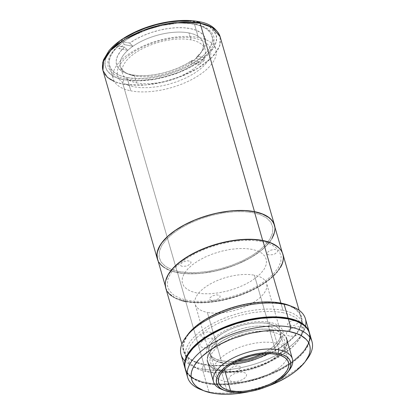 <?xml version="1.0" encoding="UTF-8"?>
<svg xmlns="http://www.w3.org/2000/svg" width="415" height="415" viewBox="0 0 415 415"><rect width="100%" height="100%" fill="white"/><g stroke="black" fill="none" stroke-linecap="round" stroke-linejoin="round"><path stroke-width="0.31" stroke-dasharray="2.08 1.56" d="M128.484 55.589L134.662 51.294L142.278 47.154L151.081 43.456L160.615 40.483L170.3 38.445L179.529 37.443L187.803 37.438L194.801 38.299L200.772 39.975L205.762 42.563L209.295 46.06L211.012 50.324L210.732 55.102L208.543 60.092L204.74 64.979L199.75 69.507L193.572 73.803L185.956 77.942L177.153 81.636L167.619 84.608L157.933 86.647L148.705 87.648L140.431 87.653L133.433 86.792L127.462 85.122L122.472 82.528L118.939 79.032L117.222 74.767L117.502 69.99L119.691 64.999L123.494 60.118L128.484 55.589M261.061 354.202L267.032 351.023L272.141 347.495L276.208 343.77L279.067 339.978L280.607 336.269L280.773 332.788L279.56 329.671L277.013 327.03L273.226 324.971L268.349 323.576L262.565 322.891L256.102 322.948L249.202 323.742L242.137 325.246L235.175 327.399L228.587 330.122L222.616 333.302L217.507 336.83L213.44 340.554L210.581 344.346L209.041 348.055L208.875 351.531L210.089 354.654L212.636 357.294L216.423 359.354L221.299 360.749L227.083 361.434L237.147 361.05A37.2 17.025 -16.1 0 1 221.299 360.749L207.344 312.391A37.2 17.025 163.9 0 0 248.009 305.409A37.2 17.025 163.9 0 0 266.606 283.487A37.2 17.025 163.9 0 0 254.39 275.218L268.349 323.576L254.39 275.218A37.2 17.025 163.9 0 0 213.72 282.195A37.2 17.025 163.9 0 0 195.123 304.117A37.2 17.025 163.9 0 0 207.344 312.391L221.299 360.749A37.2 17.025 -16.1 0 1 209.082 352.48A37.2 17.025 -16.1 0 1 227.679 330.553A37.2 17.025 -16.1 0 1 268.349 323.576A37.2 17.025 -16.1 0 1 280.566 331.844A37.2 17.025 -16.1 0 1 261.383 354.052M282.361 312.505L289.665 314.549L295.771 317.719L300.097 321.993L302.187 327.207L301.85 333.058L299.174 339.159L294.52 345.135L288.415 350.675L280.856 355.93L271.54 360.993L260.77 365.516L249.109 369.153L237.261 371.643L225.973 372.872L215.847 372.877L207.287 371.819L199.983 369.775L193.878 366.606L189.551 362.326L187.461 357.113L187.798 351.266L190.475 345.166L195.128 339.19L201.234 333.65L208.787 328.395L218.108 323.332L228.878 318.808L240.539 315.172L252.387 312.682L263.675 311.452L273.801 311.447L282.361 312.505M231.861 371.425L235.736 371.176L237.816 370.424L240.373 368.401L240.653 367.291L240.062 366.414L237.084 365.833L232.867 366.933L230.304 368.956L230.024 370.061L230.621 370.943L231.861 371.425M289.437 325.931L293.306 325.687L295.387 324.929L297.944 322.906L298.224 321.801L297.633 320.92L294.66 320.339L290.438 321.438L287.875 323.461L287.595 324.572L288.192 325.448L289.437 325.931M202.743 337.369L206.618 337.125L208.693 336.368L211.256 334.345L211.536 333.24L210.939 332.358L207.967 331.777L203.744 332.877L201.187 334.9L200.907 336.01L201.498 336.887L202.743 337.369M282.983 310.311L280.898 303.085L282.983 310.311A60.974 27.904 -16.1 0 1 303.007 323.871A60.974 27.904 -16.1 0 1 272.531 359.805A60.974 27.904 -16.1 0 1 205.866 371.249A60.974 27.904 -16.1 0 1 185.842 357.689A60.974 27.904 -16.1 0 1 216.319 321.755A60.974 27.904 -16.1 0 1 282.983 310.311M165.741 288.052A60.974 27.904 163.9 0 0 185.77 301.612L205.866 371.249L185.77 301.612A60.974 27.904 163.9 0 0 252.429 290.168A60.974 27.904 163.9 0 0 282.911 254.234M185.77 301.612L195.247 302.732L205.84 302.639L211.432 302.136L217.144 301.337L228.727 298.873L240.14 295.34L245.644 293.218L255.988 288.358L265.112 282.833L272.671 276.862L278.372 270.668L280.452 267.566M283.404 258.576L283.253 255.785M165.751 288.083L167.39 291.62M171.566 295.947L174.43 297.763L181.563 300.605M196.71 292.964L191.336 291.46L186.843 289.125L183.663 285.982L182.123 282.143L182.372 277.843L184.343 273.355L187.767 268.956L192.254 264.879L197.815 261.014L204.673 257.29L212.594 253.964L221.174 251.288L229.889 249.451L238.194 248.549L245.644 248.549L251.941 249.322L257.316 250.826L261.808 253.16L264.988 256.309L266.529 260.143L266.28 264.448L264.308 268.936L260.885 273.329L256.397 277.407L250.836 281.271L243.979 285.001L236.057 288.326L227.477 291.003L218.762 292.834L210.457 293.737L203.008 293.737L196.71 292.964M211.365 300.408L210.12 299.926L209.528 299.044L209.808 297.939L212.366 295.916L216.589 294.816L219.561 295.397L220.157 296.274L219.877 297.379L217.315 299.402L215.24 300.159L211.365 300.408M268.936 254.914L267.696 254.431L267.099 253.555L267.379 252.445L269.937 250.421L274.159 249.322L277.132 249.903L277.728 250.785L277.448 251.889L274.891 253.913L272.811 254.67L268.936 254.914M182.242 266.352L181.002 265.87L180.406 264.993L180.686 263.883L183.248 261.86L187.466 260.76L190.444 261.341L191.035 262.223L190.755 263.328L188.197 265.351L186.117 266.108L182.242 266.352M264.604 353.762A39.627 18.136 163.9 0 0 280.052 341.706A39.627 18.136 163.9 0 0 269.88 322.362L268.635 326.74A36.39 16.652 -16.1 0 1 277.977 344.507A36.39 16.652 -16.1 0 1 267.244 353.653A36.39 16.652 163.9 0 0 280.587 334.832A36.39 16.652 163.9 0 0 268.635 326.74L276.608 354.374L268.635 326.74A36.39 16.652 163.9 0 0 228.847 333.572A36.39 16.652 163.9 0 0 210.659 355.017A36.39 16.652 163.9 0 0 222.611 363.109L219.768 361.963A39.627 18.136 163.9 0 0 234.268 362.523M231.975 363.831A36.39 16.652 -16.1 0 1 222.611 363.109A36.39 16.652 163.9 0 0 231.975 363.831M224.437 369.433L222.611 363.109L224.437 369.433M221.802 389.415A41.08 18.8 163.9 0 0 226.984 390.873L229.256 391.791L226.984 390.873A41.08 18.8 -16.1 0 1 223.166 389.898M187.788 334.578A61.462 28.127 163.9 0 0 203.568 364.583L202.318 368.961A64.693 29.605 -16.1 0 1 184.924 360.946M221.242 370.979L226.984 390.873L221.242 370.979L215.852 369.433L211.671 367.161L208.854 364.245L207.516 360.801L207.697 356.957L209.404 352.864L212.558 348.678L217.045 344.559L222.694 340.668L229.282 337.151L236.566 334.148L244.253 331.772L252.055 330.112L259.671 329.235L266.809 329.168L273.195 329.925A41.08 18.8 163.9 0 0 228.281 337.634A41.08 18.8 163.9 0 0 207.749 361.844A41.08 18.8 163.9 0 0 221.242 370.979A41.08 18.8 163.9 0 0 266.15 363.27A41.08 18.8 163.9 0 0 286.687 339.06A41.08 18.8 163.9 0 0 273.195 329.925L278.579 331.471L282.76 333.743L285.577 336.658L286.921 340.103L286.734 343.947L285.032 348.04L281.873 352.226L277.386 356.345L271.737 360.236L265.149 363.753L257.871 366.756L250.183 369.132L242.381 370.792L234.76 371.669L227.622 371.736L221.242 370.979M278.937 349.819L273.195 329.925L278.937 349.819M181.07 354.576A64.693 29.605 163.9 0 0 202.318 368.961L206.307 382.78A64.693 29.605 -16.1 0 1 185.178 368.79L186.807 372.177L188.742 374.589L191.237 376.768L194.277 378.693L201.846 381.712L211.162 383.533L221.859 384.077L233.536 383.336L245.737 381.328L257.99 378.132L269.833 373.874L280.81 368.712L290.49 362.855L298.51 356.516L304.558 349.949L308.402 343.397L309.45 340.207L309.896 337.115L309.486 332.913A64.693 29.605 -16.1 0 1 276.649 370.828A64.693 29.605 -16.1 0 1 206.307 382.78L202.318 368.961A64.693 29.605 163.9 0 0 273.049 356.822A64.693 29.605 163.9 0 0 305.388 318.694M202.785 347.521L200.699 346.712L199.703 345.239L200.17 343.381L201.84 341.592L204.465 339.989L207.946 338.723L211.541 338.142L214.441 338.308L216.526 339.117L217.522 340.591L217.055 342.448L215.385 344.237L212.76 345.84L209.279 347.106L205.684 347.682L202.785 347.521M231.902 381.572L229.822 380.763L228.821 379.289L229.293 377.432L230.963 375.648L233.583 374.045L237.069 372.774L240.659 372.198L243.564 372.359L245.644 373.173L246.645 374.646L246.173 376.504L244.502 378.288L241.883 379.891L238.397 381.162L234.807 381.738L231.902 381.572M289.473 336.083L287.393 335.273L286.397 333.8L286.864 331.943L288.534 330.153L291.154 328.55L294.64 327.285L298.235 326.704L301.134 326.87L303.215 327.679L304.216 329.152L303.744 331.009L302.073 332.799L299.454 334.402L295.968 335.668L292.378 336.243L289.473 336.083M288.586 371.015A41.08 18.8 -16.1 0 1 271.244 383.481A41.08 18.8 163.9 0 0 289.483 369.879M271.239 383.481A41.08 18.8 -16.1 0 1 244.492 391.205A41.08 18.8 -16.1 0 1 226.984 390.873A41.08 18.8 163.9 0 0 244.482 391.205A41.08 18.8 163.9 0 0 271.239 383.481M305.518 326.138A64.693 29.605 -16.1 0 1 266.077 359.961A64.693 29.605 -16.1 0 1 202.318 368.961L203.568 364.583A61.462 28.127 163.9 0 0 283.72 345.529A61.462 28.127 163.9 0 0 289.042 305.352L295.61 308.874L297.986 310.944L299.822 313.237L301.108 315.727L301.83 318.388L301.98 321.205L301.555 324.141L299.002 330.262L296.907 333.39L291.159 339.636L283.544 345.654L279.119 348.507L269.257 353.767L258.369 358.264L252.668 360.168L241.022 363.203L235.196 364.303L229.433 365.112L218.342 365.817L208.18 365.299L203.568 364.583L195.507 362.274L189.25 358.871L186.88 356.801L185.038 354.509L183.757 352.019L183.036 349.352L182.885 346.541L183.311 343.604L184.302 340.575L187.959 334.35M280.986 303.407L272.199 302.322L261.798 302.327L250.198 303.588L238.028 306.146L226.051 309.881L214.986 314.529L205.415 319.732L197.649 325.127L191.382 330.817L186.6 336.954L183.85 343.226L183.503 349.233L185.655 354.586L190.096 358.98L196.368 362.238L203.874 364.339L212.667 365.423L223.063 365.418L234.662 364.157L246.832 361.6L258.815 357.865L269.875 353.217L279.445 348.014L287.211 342.619L293.478 336.928L298.261 330.786L301.01 324.52L301.357 318.513L299.21 313.154L294.764 308.765L288.492 305.502L280.986 303.407M268.635 326.74L269.88 322.362A39.627 18.136 163.9 0 0 218.202 334.646A39.627 18.136 163.9 0 0 214.773 360.552A39.627 18.136 163.9 0 0 219.768 361.963L222.611 363.109A36.39 16.652 -16.1 0 1 218.02 361.813A36.39 16.652 -16.1 0 1 221.174 338.023A36.39 16.652 -16.1 0 1 268.635 326.74M200.772 389.566A64.693 29.605 163.9 0 0 208.932 391.869L211.775 393.015L208.932 391.869A64.693 29.605 -16.1 0 1 202.463 390.178M185.287 369.189A64.693 29.605 163.9 0 0 206.54 383.574L208.932 391.869L206.54 383.574L198.054 381.146L191.471 377.567L188.97 375.388L187.035 372.976L185.298 369.226M309.969 334.952L310.13 337.914L309.678 341.006L308.636 344.196L304.792 350.748L302.027 354.042L294.961 360.531L290.723 363.654L286.065 366.658L275.69 372.193L270.066 374.672L258.223 378.931L245.965 382.127L239.829 383.284L227.835 384.669L222.092 384.876L216.594 384.767L206.54 383.574A64.693 29.605 163.9 0 0 277.267 371.435A64.693 29.605 163.9 0 0 309.606 333.307M271.991 331.855L266.394 331.165L259.774 331.17L252.393 331.969L244.648 333.598L237.017 335.979L229.977 338.936L223.882 342.245L218.938 345.685L214.949 349.306L211.904 353.212L210.156 357.206L209.933 361.029L211.302 364.437L214.13 367.233L218.124 369.309L222.902 370.647L228.499 371.337L235.118 371.332L242.5 370.533L250.25 368.904L257.876 366.523L264.92 363.566L271.011 360.256L275.954 356.817L279.943 353.196L282.988 349.285L284.742 345.296L284.96 341.472L283.59 338.064L280.763 335.268L276.769 333.193L271.991 331.855M306.254 360.22A64.693 29.605 -16.1 0 1 208.932 391.869A64.693 29.605 163.9 0 0 307.359 358.799M266.492 386.723A61.462 28.127 -16.1 0 1 250.24 391.418L266.575 386.692M226.092 381.701L221.314 380.363L217.32 378.288L214.493 375.492L213.123 372.084L213.346 368.261L215.095 364.266L218.14 360.36L222.129 356.739L227.072 353.3L233.168 349.99L240.207 347.033L247.838 344.652L255.583 343.023L262.965 342.219L269.584 342.219L275.181 342.909L279.959 344.248L283.953 346.318L286.781 349.119L288.15 352.527L287.932 356.35L286.179 360.339L283.134 364.251L279.145 367.872L274.201 371.306L268.111 374.62L261.066 377.577L253.441 379.953L245.69 381.582L238.309 382.386L231.689 382.391L226.092 381.701M185.349 360.962A64.372 29.46 163.9 0 0 185.443 368.551A64.372 29.46 163.9 0 0 229.464 383.828A64.372 29.46 163.9 0 0 294.562 359.93L294.723 360.485A64.372 29.46 -16.1 0 1 229.625 384.378A64.372 29.46 -16.1 0 1 185.598 369.101A64.372 29.46 -16.1 0 1 200.17 342.017L200.17 342.017A64.372 29.46 -16.1 0 1 265.273 318.123A64.372 29.46 -16.1 0 1 309.294 333.401A64.372 29.46 -16.1 0 1 294.723 360.485L294.562 359.93A64.372 29.46 163.9 0 0 309.134 332.846A64.372 29.46 163.9 0 0 305.17 326.377L307.396 329.085L308.744 331.689L309.497 334.48L309.652 337.431L309.211 340.502L308.169 343.677L304.345 350.198L301.596 353.476L294.562 359.93L290.344 363.037L280.711 368.868L269.792 374.003L258.011 378.241L251.931 379.969L239.709 382.573L227.773 383.948L216.589 384.046L206.582 382.863L202.147 381.805L194.614 378.796L191.59 376.882L189.105 374.714L187.181 372.312L185.832 369.703L185.074 366.912L184.919 363.965L185.365 360.889M216.76 344.735L212.49 348.616L209.227 352.802L207.355 357.071L207.116 361.169L208.584 364.821L211.614 367.815L215.888 370.035L221.003 371.467L226.995 372.203L234.086 372.203L241.992 371.342L250.287 369.599L258.457 367.052L265.994 363.888L272.52 360.339L277.817 356.661L282.086 352.781L285.344 348.595L287.221 344.32L287.46 340.227L285.992 336.575L282.963 333.582L278.688 331.362L273.573 329.93L267.576 329.188L260.49 329.194L252.585 330.05L244.29 331.798L236.119 334.345L228.577 337.509L222.051 341.057L216.76 344.735M102.972 70.576A60.974 27.904 163.9 0 0 122.996 84.136A60.974 27.904 163.9 0 0 189.66 72.698A60.974 27.904 163.9 0 0 220.137 36.759L219.592 46.07L212.257 57.088L198.266 67.998L180.214 76.806L161.705 82.429L145.458 84.982L122.996 84.136A3.237 2.148 101 0 1 124.246 79.758L137.08 80.92L155.625 79.208L178.715 72.703L200.834 60.948L214.311 46.796L216.583 40.255L216.158 34.647L209.72 26.726L199.89 22.638M127.006 77.574A53.374 24.428 163.9 0 0 185.36 67.562A53.374 24.428 163.9 0 0 212.039 36.105A53.374 24.428 163.9 0 0 194.505 24.236L198.334 37.5A53.374 24.428 -16.1 0 1 215.867 49.369A53.374 24.428 -16.1 0 1 189.188 80.821A53.374 24.428 -16.1 0 1 130.834 90.838L127.006 77.574L120.008 75.566L114.576 72.615L110.919 68.828L109.176 64.351L109.046 61.908L110.276 56.725L113.451 51.32L118.441 45.904L125.055 40.675L133.044 35.84L146.915 29.724L161.98 25.434L176.94 23.339L181.677 23.162L190.501 23.614L198.188 25.118L201.508 26.244L206.94 29.195L210.597 32.982L212.34 37.459L212.47 39.902L212.101 42.455L209.886 47.772L208.065 50.49L203.075 55.911L196.456 61.135L184.058 68.184L174.596 72.086L164.61 75.177L154.473 77.33L144.576 78.471L135.3 78.554L127.006 77.574L130.834 90.838A53.374 24.428 -16.1 0 1 113.305 78.969A53.374 24.428 -16.1 0 1 139.985 47.517A53.374 24.428 -16.1 0 1 198.334 37.5L194.505 24.236A53.374 24.428 163.9 0 0 136.156 34.253A53.374 24.428 163.9 0 0 109.477 65.705A53.374 24.428 163.9 0 0 127.006 77.574M274.943 227.218A60.974 27.904 -16.1 0 1 242.142 262.067A60.974 27.904 -16.1 0 1 177.392 272.598A60.974 27.904 -16.1 0 1 158.084 260.947L160.838 264.879L166.057 268.744L169.398 270.305L177.392 272.598L122.996 84.136L177.392 272.598L186.869 273.718L192.052 273.822L197.467 273.625L208.771 272.318L214.555 271.228L226.108 268.214L237.266 264.205L242.568 261.865L252.351 256.652L256.735 253.819L260.729 250.873L267.395 244.762L272.079 238.547L273.62 235.481L274.606 232.473L275.026 229.562L274.88 226.766M178.725 271.545L171.478 269.517L165.424 266.373L161.134 262.13L159.054 256.958L159.391 251.158L162.047 245.109L166.664 239.18L172.713 233.687L180.209 228.473L189.453 223.452L200.134 218.964L211.702 215.359L223.452 212.89L234.651 211.671L244.689 211.666L253.176 212.713L260.423 214.742L266.482 217.885L270.772 222.129L272.847 227.301L272.51 233.1L269.854 239.149L265.237 245.078L259.188 250.572L251.692 255.785L242.448 260.807L231.767 265.294L220.199 268.899L208.449 271.369L197.25 272.588L187.212 272.593L178.725 271.545L171.478 269.517L165.424 266.373L161.134 262.13L159.054 256.958L159.391 251.158L162.047 245.109L166.664 239.18L172.713 233.687L180.209 228.473L189.453 223.452L200.134 218.964L211.702 215.359L223.452 212.89L234.651 211.671L244.689 211.666L253.176 212.713L260.423 214.742L266.482 217.885L270.772 222.129L272.847 227.301L272.51 233.1L269.854 239.149L265.237 245.078L259.188 250.572L251.692 255.785L242.448 260.807L231.767 265.294L220.199 268.899L208.449 271.369L197.25 272.588L187.212 272.593L178.725 271.545M198.702 21.647A3.237 2.148 -79 0 0 197.27 22.052C190.386 20.231 179.472 20.496 164.522 22.856C149.815 25.507 130.58 32.801 118.353 42.626C91.907 64.092 110.374 78.492 124.246 79.758A3.237 2.148 -79 0 0 122.996 84.136L114.452 81.62M108.45 52.949L105.286 59.76L104.954 65.451L106.992 70.524L111.199 74.684L117.139 77.766L124.246 79.758L132.572 80.78L142.418 80.78L153.4 79.587L164.926 77.164L176.271 73.626L186.745 69.227L195.813 64.299L203.163 59.184L209.098 53.8L213.626 47.984L216.231 42.05L216.557 36.359L214.524 31.291L210.312 27.131L204.377 24.044L197.27 22.052L188.944 21.03M125.704 37.511L118.353 42.626M192.264 60.315L190.677 62.613A43.02 19.687 -16.1 0 1 134.574 75.945L131.731 74.799A46.257 21.17 163.9 0 0 192.264 60.315L198.702 61.57L199.501 64.335L204.611 60.294L203.817 57.529L208.698 52.555L212.252 47.279L214.083 41.967L213.943 36.925L211.78 32.443L207.77 28.76L202.276 26.01L195.756 24.21L188.166 23.256L179.264 23.193L169.372 24.158L158.971 26.187L148.648 29.19L138.978 32.972L130.419 37.267L123.265 41.801L129.698 43.056L136.151 39.067L143.46 35.508L151.366 32.505L159.604 30.16L167.888 28.552L175.934 27.738L183.466 27.748L190.231 28.573L195.994 30.191L200.554 32.546L203.76 35.56L205.498 39.124L205.71 43.119L204.388 47.409L201.581 51.844L197.379 56.274L203.817 57.529L197.379 56.274L195.792 58.572L204.611 60.294L195.792 58.572L197.379 56.274A46.257 21.17 163.9 0 0 202.11 51.154A46.257 21.17 163.9 0 0 186.439 27.997A46.257 21.17 163.9 0 0 129.698 43.056L132.883 46.288A43.02 19.687 163.9 0 0 127.768 50.329A43.02 19.687 163.9 0 0 120.443 66.379A43.02 19.687 163.9 0 0 134.574 75.945L136.571 82.855A43.02 19.687 -16.1 0 1 122.441 73.289A43.02 19.687 -16.1 0 1 143.943 47.933A43.02 19.687 -16.1 0 1 190.978 39.861L188.986 32.951A43.02 19.687 163.9 0 0 132.883 46.288A43.02 19.687 -16.1 0 1 188.986 32.951A43.02 19.687 -16.1 0 1 200.03 53.955A43.02 19.687 -16.1 0 1 195.792 58.572A43.02 19.687 -16.1 0 1 190.677 62.613L199.501 64.335L190.677 62.613A43.02 19.687 163.9 0 0 195.792 58.572A43.02 19.687 163.9 0 0 203.117 42.517A43.02 19.687 163.9 0 0 188.986 32.951L190.978 39.861A43.02 19.687 -16.1 0 1 205.109 49.427A43.02 19.687 -16.1 0 1 183.601 74.783A43.02 19.687 -16.1 0 1 136.571 82.855L134.574 75.945A43.02 19.687 163.9 0 0 190.677 62.613L192.264 60.315L185.811 64.304L178.507 67.863L170.596 70.866L162.364 73.211L154.079 74.819L146.028 75.634L138.496 75.623L131.731 74.799L134.574 75.945A43.02 19.687 -16.1 0 1 129.153 74.415A43.02 19.687 -16.1 0 1 127.768 50.329A43.02 19.687 -16.1 0 1 132.883 46.288L129.698 43.056L123.265 41.801L124.059 44.566L132.883 46.288L124.059 44.566L118.944 48.607L127.768 50.329L124.583 47.097A46.257 21.17 163.9 0 0 125.901 73.154A46.257 21.17 163.9 0 0 131.731 74.799L125.973 73.18L121.408 70.825L118.202 67.811L116.465 64.247L116.252 60.253L117.575 55.963L120.381 51.527L124.583 47.097L127.768 50.329L118.944 48.607L118.151 45.842L124.583 47.097L118.151 45.842L113.269 50.817L109.716 56.092L107.879 61.404L108.019 66.447L110.183 70.929L114.192 74.612L119.691 77.361L126.207 79.161L133.796 80.116L142.703 80.178L152.596 79.213L162.991 77.185L173.314 74.181L182.984 70.4L191.543 66.104L198.702 61.57L192.264 60.315M282.672 254.001A60.813 27.831 -16.1 0 0 278.828 247.797L281.033 250.447L282.304 252.911L283.02 255.547L283.165 258.332L282.745 261.237L281.759 264.236L278.149 270.393L275.55 273.495L268.91 279.591L260.547 285.349L250.79 290.552L240.015 295.003L234.376 296.886L222.855 299.889L217.087 300.979L205.809 302.281L195.242 302.374L185.79 301.254A60.813 27.831 -16.1 0 1 165.818 287.73A60.813 27.831 -16.1 0 1 165.761 280.431L165.326 283.404L165.476 286.189L166.187 288.824L167.458 291.288L169.279 293.555L174.482 297.415L177.817 298.971L185.79 301.254L177.496 272.515L185.79 301.254A60.813 27.831 -16.1 0 0 252.273 289.841A60.813 27.831 -16.1 0 0 282.672 254.001L282.19 252.33M157.524 258.991A60.813 27.831 163.9 0 0 177.496 272.515A60.813 27.831 163.9 0 0 243.979 261.102A60.813 27.831 163.9 0 0 274.377 225.262M261.476 241.452L252.984 240.404L242.946 240.41L231.746 241.629L219.997 244.098L208.429 247.703L197.748 252.19L188.503 257.212L181.007 262.425L174.959 267.919L170.342 273.848L167.686 279.897L167.349 285.696L169.429 290.868L173.719 295.112L179.773 298.255L187.02 300.284L195.507 301.332L205.55 301.326L216.744 300.107L228.494 297.638L240.062 294.033L250.743 289.546L259.987 284.524L267.483 279.311L273.537 273.817L278.149 267.888L280.805 261.839L281.142 256.039L279.067 250.868L274.777 246.624L268.718 243.481L261.476 241.452M163.334 266.866L169.522 270.232L173.304 271.514L182.061 273.226L186.947 273.635L197.514 273.542L203.091 273.039L214.56 271.151L220.339 269.781L231.72 266.264L237.214 264.142L247.527 259.297L252.253 256.61L260.615 250.852L264.168 247.828L269.854 241.655L271.929 238.558M274.87 229.594L274.725 226.808M157.534 259.022L159.163 262.55M209.082 352.48L195.123 304.117M280.566 331.844L266.606 283.487M185.842 357.689L181.9 344.04M303.007 323.871L299.07 310.218M277.977 344.507L280.052 341.706M288.56 362.466L280.587 334.832M218.632 382.651L210.659 355.017M218.02 361.813L214.773 360.552M309.294 333.401L309.134 332.846M185.598 369.101L185.443 368.551M212.039 36.105L215.867 49.369M109.477 65.705L113.305 78.969M122.441 73.289L120.443 66.379M200.03 53.955L202.11 51.154M205.109 49.427L203.117 42.517M125.901 73.154L129.153 74.415M165.818 287.73L165.336 286.06"/><path stroke-width="0.62" d="M261.383 354.052A37.2 17.025 -16.1 0 1 237.147 361.045L247.506 359.079L254.473 356.926L261.383 354.052M299.07 310.218L282.911 254.234A60.974 27.904 163.9 0 0 262.882 240.679L280.898 303.085L262.882 240.679A60.974 27.904 163.9 0 0 196.222 252.118A60.974 27.904 163.9 0 0 165.741 288.052L181.9 344.04M280.452 267.566L281.993 264.495L282.978 261.486L283.404 258.576M283.253 255.785L282.537 253.14L281.261 250.67L279.44 248.398L277.085 246.344L270.876 242.967L262.882 240.679L253.404 239.559L242.811 239.652L231.508 240.954L219.924 243.418L208.512 246.946L197.711 251.407L187.928 256.626L179.545 262.399L172.884 268.51L168.2 274.725L165.673 280.799L165.248 283.715L165.751 288.083M167.39 291.62L169.211 293.893L171.566 295.947M181.563 300.605L185.77 301.612M267.244 353.653A36.39 16.652 -16.1 0 1 231.975 363.831A36.39 16.652 163.9 0 0 267.244 353.653M234.268 362.523A39.627 18.136 163.9 0 0 264.604 353.762M276.608 354.374A36.39 16.652 -16.1 0 1 288.56 362.466A36.39 16.652 -16.1 0 1 270.373 383.911A36.39 16.652 -16.1 0 1 230.584 390.743L224.437 369.433L230.584 390.743L225.812 389.374L222.108 387.361L219.618 384.778L218.43 381.727L218.591 378.319L220.1 374.693L222.897 370.989L226.87 367.342L231.876 363.893L237.712 360.78L244.16 358.119L250.971 356.013L257.881 354.54L264.63 353.762L270.954 353.705L276.608 354.374L281.38 355.743L285.084 357.756L287.579 360.339L288.767 363.39L288.601 366.798L287.097 370.424L284.301 374.128L280.322 377.78L275.321 381.224L269.48 384.337L263.032 386.998L256.226 389.109L249.311 390.577L242.568 391.355L236.244 391.412L230.584 390.743A36.39 16.652 -16.1 0 1 218.632 382.651A36.39 16.652 -16.1 0 1 236.825 361.206A36.39 16.652 -16.1 0 1 276.608 354.374M223.166 389.898A41.08 18.8 -16.1 0 1 213.492 381.743A41.08 18.8 -16.1 0 1 234.024 357.528A41.08 18.8 -16.1 0 1 278.937 349.819A41.08 18.8 163.9 0 0 225.361 362.554A41.08 18.8 163.9 0 0 221.802 389.415L224.401 390.422A38.491 17.617 -16.1 0 1 227.736 365.257A38.491 17.617 -16.1 0 1 277.941 353.326L278.937 349.819A41.08 18.8 -16.1 0 1 292.43 358.954A41.08 18.8 -16.1 0 1 288.586 371.015M287.823 372.12L289.483 369.879A41.08 18.8 163.9 0 0 278.937 349.819L277.941 353.326A38.491 17.617 -16.1 0 1 287.823 372.12A38.491 17.617 -16.1 0 1 229.256 391.791A38.491 17.617 -16.1 0 1 224.401 390.422M309.372 332.514A64.693 29.605 -16.1 0 1 309.481 332.913L307.629 328.727L305.694 326.315L303.194 324.136L296.611 320.556L288.124 318.129A64.693 29.605 -16.1 0 1 309.372 332.514L305.388 318.694A64.693 29.605 163.9 0 0 284.14 304.309L281.297 303.163A61.462 28.127 163.9 0 0 187.788 334.578L185.713 337.374A64.693 29.605 -16.1 0 1 284.14 304.309A64.693 29.605 163.9 0 0 213.409 316.448A64.693 29.605 163.9 0 0 181.07 354.576L185.059 368.396A64.693 29.605 -16.1 0 1 217.398 330.267A64.693 29.605 -16.1 0 1 288.124 318.129L284.14 304.309L288.124 318.129L278.071 316.936L272.572 316.827L266.829 317.034L254.836 318.419L248.699 319.576L236.441 322.771L224.598 327.03L218.975 329.51L208.6 335.045L203.941 338.049L199.703 341.171L192.638 347.661L189.873 350.955L186.029 357.507L184.981 360.697L184.535 363.789L185.178 368.79A64.693 29.605 -16.1 0 1 185.059 368.396M184.924 360.946A64.693 29.605 -16.1 0 1 185.713 337.374M292.295 306.612L289.042 305.352A61.462 28.127 163.9 0 0 281.297 303.163L284.14 304.309A64.693 29.605 -16.1 0 1 292.295 306.612A64.693 29.605 -16.1 0 1 305.518 326.138M187.782 334.589L193.701 328.109L197.296 325.059L205.741 319.234L210.519 316.521L220.946 311.624L232.193 307.577L243.838 304.543L255.427 302.634L261.066 302.125L271.742 302.032L276.686 302.447L281.297 303.163L289.354 305.471M277.941 353.326L271.955 352.615L265.268 352.677L258.13 353.497L250.821 355.053L243.615 357.284L236.794 360.096L230.621 363.39L225.329 367.036L221.122 370.896L218.166 374.818L216.568 378.656L216.397 382.257L217.652 385.483L220.292 388.217L224.209 390.344L229.256 391.791L235.238 392.502L241.929 392.44L249.062 391.62L256.377 390.064L263.582 387.833L270.398 385.021L276.577 381.727L281.868 378.081L286.075 374.221L289.032 370.299L290.625 366.461L290.801 362.86L289.54 359.634L286.905 356.9L282.988 354.773L277.941 353.326M185.298 369.226L184.768 364.588L185.215 361.496L186.262 358.306L187.896 355.048L192.866 348.455L199.937 341.97L208.828 335.844L219.208 330.309L224.831 327.829L236.675 323.57L248.927 320.375L261.128 318.367L272.805 317.625L278.299 317.734L288.358 318.922L290.749 327.217A64.693 29.605 163.9 0 0 206.374 347.272A64.693 29.605 163.9 0 0 200.772 389.566L204.024 390.826A61.462 28.127 -16.1 0 1 209.347 350.649A61.462 28.127 -16.1 0 1 289.504 331.595L290.749 327.217L288.358 318.922A64.693 29.605 163.9 0 0 217.631 331.066A64.693 29.605 163.9 0 0 185.287 369.189L187.684 377.484A64.693 29.605 -16.1 0 1 220.023 339.356A64.693 29.605 -16.1 0 1 290.749 327.217A64.693 29.605 -16.1 0 1 311.997 341.602A64.693 29.605 -16.1 0 1 306.254 360.22M305.279 361.6A61.462 28.127 -16.1 0 1 266.492 386.723L277.464 382.199L287.325 376.939L291.75 374.086L295.776 371.119L302.488 364.956L305.113 361.823L308.765 355.603L309.761 352.574L310.181 349.638L310.036 346.821L309.315 344.154L308.029 341.664L306.192 339.377L300.932 335.476L297.56 333.904L289.504 331.595A61.462 28.127 -16.1 0 1 305.279 361.6L307.359 358.799A64.693 29.605 163.9 0 0 290.749 327.217L289.504 331.595L279.949 330.464L274.725 330.356L263.634 331.066L252.045 332.975L246.204 334.355L234.698 337.914L229.153 340.056L218.726 344.953L209.528 350.525L201.908 356.542L198.785 359.649L194.064 365.911L192.508 369.008L191.517 372.037L191.092 374.973L191.242 377.785L191.958 380.451L193.245 382.941L195.086 385.234L197.457 387.304L203.713 390.702L211.775 393.015L216.386 393.731L226.549 394.25L237.639 393.545L250.24 391.418A61.462 28.127 -16.1 0 1 211.775 393.015A61.462 28.127 -16.1 0 1 204.024 390.826M202.463 390.178A64.693 29.605 -16.1 0 1 187.684 377.484M311.997 341.602L309.606 333.307A64.693 29.605 163.9 0 0 288.358 318.922L296.839 321.355L303.427 324.935L305.922 327.113L307.857 329.526L309.211 332.15L309.969 334.952M305.17 326.377A64.372 29.46 163.9 0 0 200.014 341.467L200.118 341.83L200.014 341.467L208.864 335.367L219.187 329.863L224.785 327.394L236.566 323.155L242.64 321.428L254.867 318.824L260.9 317.978L272.515 317.236L283.165 317.781L292.43 319.592L296.435 320.951L302.986 324.514L305.471 326.683M185.349 360.962L186.408 357.72L190.231 351.199L196.248 344.663L200.014 341.467A64.372 29.46 163.9 0 0 185.349 360.962M200.113 23.204L212.169 27.457L220.137 36.759A60.974 27.904 163.9 0 0 200.113 23.204A60.974 27.904 163.9 0 0 133.448 34.642A60.974 27.904 163.9 0 0 102.972 70.576L103.517 61.27L110.852 50.251L124.842 39.342L142.895 30.534L161.404 24.91L177.651 22.353L200.113 23.204L254.509 211.66L200.113 23.204A3.237 2.148 -79 0 0 198.702 21.647A3.237 2.148 101 0 1 200.113 23.204M199.89 22.638L197.27 22.052A3.237 2.148 101 0 1 198.702 21.647M158.084 260.947A60.974 27.904 -16.1 0 1 157.368 259.038A60.974 27.904 -16.1 0 1 187.845 223.104A60.974 27.904 -16.1 0 1 254.509 211.66A60.974 27.904 -16.1 0 1 274.533 225.221A60.974 27.904 -16.1 0 1 274.943 227.218L274.165 224.126L272.888 221.657L271.062 219.379L268.707 217.325L262.503 213.953L254.509 211.66L245.032 210.54L234.439 210.633L228.847 211.136L217.346 213.03L205.793 216.039L194.635 220.054L184.291 224.914L175.166 230.439L167.608 236.415L161.907 242.604L158.281 248.777L157.295 251.786L156.875 254.696L157.02 257.487L158.084 260.947M114.452 81.62L107.371 77.315L102.972 70.576L102.728 62.686L103.6 59.641L108.958 50.697C115.168 43.388 124.21 37.002 136.079 31.54C156.165 22.244 181.563 18.156 198.686 21.642C209.44 23.23 216.594 28.267 220.137 36.759L274.533 225.221M188.944 21.03L179.098 21.03L168.111 22.228L156.59 24.651L145.245 28.189L134.771 32.588L125.704 37.511M118.353 42.626L112.418 48.016L108.45 52.949M165.761 280.431A60.813 27.831 -16.1 0 1 203.044 248.829A60.813 27.831 -16.1 0 1 262.7 240.482L254.405 211.743A60.813 27.831 163.9 0 0 187.922 223.156A60.813 27.831 163.9 0 0 157.524 258.991L165.336 286.06M165.746 280.499L168.267 274.44L170.342 271.343L176.027 265.164L183.57 259.209L187.943 256.387L192.669 253.7L202.987 248.85L208.475 246.733L219.857 243.216L225.641 241.846L237.105 239.958L242.682 239.455L253.249 239.362L262.7 240.482A60.813 27.831 -16.1 0 1 278.828 247.797L274.009 244.321L270.673 242.765L262.7 240.482L254.405 211.743L244.954 210.623L234.387 210.716L228.81 211.219L217.346 213.108L211.562 214.477L200.18 217.994L194.692 220.111L184.374 224.961L175.275 230.47L167.733 236.426L162.047 242.604L159.972 245.701L157.451 251.76L157.031 254.665L157.534 259.022M282.19 252.33L274.377 225.262A60.813 27.831 163.9 0 0 254.405 211.743L262.379 214.026L268.567 217.393L270.917 219.442L272.738 221.709L274.009 224.173L274.725 226.808M271.929 238.558L274.45 232.499L274.87 229.594M159.163 262.55L160.984 264.817L163.334 266.866M207.749 361.844L213.492 381.743M286.687 339.06L292.43 358.954M157.368 259.038L102.972 70.576"/></g></svg>
